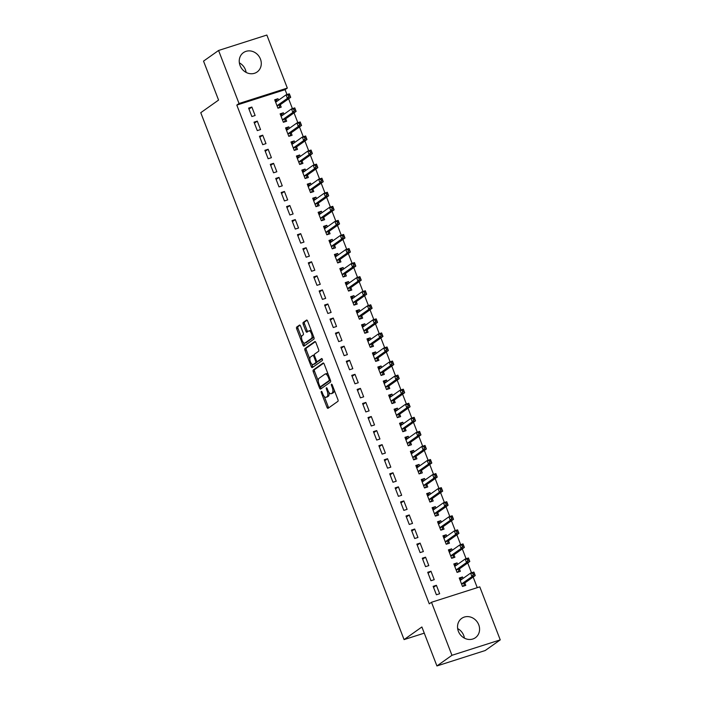 <?xml version="1.0" encoding="UTF-8"?>
<svg xmlns="http://www.w3.org/2000/svg" width="701" height="701" viewBox="0 0 701 701"><rect width="100%" height="100%" fill="white"/><g stroke="black" fill="none" stroke-linecap="round" stroke-linejoin="round"><path stroke-width="1.05" d="M321.33 391.412A1.043 0.447 -107.7 0 0 321.321 392.648L326.981 407.316A1.49 0.648 -107.7 0 0 327.98 408.35A1.49 0.648 -107.7 0 0 328.059 408.315L337.891 401.349A1.49 0.648 -107.7 0 0 337.908 399.579L332.248 384.91A1.043 0.447 -107.7 0 0 331.547 384.183A1.043 0.447 -107.7 0 0 331.494 384.209A1.043 0.447 -107.7 0 0 331.485 385.454L332.213 387.346A4.776 2.059 -107.7 0 1 332.169 393.007L331.354 393.585A4.776 2.059 -107.7 0 1 331.1 393.717A4.776 2.059 -107.7 0 1 327.902 390.404L327.165 388.512A1.043 0.447 -107.7 0 0 326.464 387.784A1.043 0.447 -107.7 0 0 326.412 387.811A1.043 0.447 -107.7 0 0 326.403 389.046L327.13 390.948A4.776 2.059 -107.7 0 1 327.087 396.608L326.272 397.187A4.776 2.059 -107.7 0 1 326.018 397.309A4.776 2.059 -107.7 0 1 322.819 394.006L322.083 392.104A1.043 0.447 -107.7 0 0 321.382 391.386A1.043 0.447 -107.7 0 0 321.33 391.412M239.365 62.862A11.847 10.585 -125.3 0 1 245.403 69.706A11.847 10.585 -125.3 0 1 246.121 72.405M260.439 59.059A11.847 10.585 -125.3 0 1 257.109 71.984A11.847 10.585 -125.3 0 1 240.075 65.561A11.847 10.585 -125.3 0 1 243.413 52.645A11.847 10.585 -125.3 0 1 260.439 59.059M457.665 628.595A11.847 10.585 -125.3 0 1 463.703 635.439A11.847 10.585 -125.3 0 1 464.412 638.138M478.739 624.793A11.847 10.585 -125.3 0 1 475.401 637.717A11.847 10.585 -125.3 0 1 458.375 631.294A11.847 10.585 -125.3 0 1 461.705 618.37A11.847 10.585 -125.3 0 1 478.739 624.793M300.545 326.096A1.49 0.648 -107.7 0 0 299.546 325.062A1.49 0.648 -107.7 0 0 299.467 325.106L296.707 327.06A1.49 0.648 -107.7 0 0 296.689 328.83L302.981 345.12A1.49 0.648 -107.7 0 0 303.98 346.154A1.49 0.648 -107.7 0 0 304.059 346.11L313.89 339.144A1.49 0.648 -107.7 0 0 313.908 337.383L307.625 321.084A1.49 0.648 -107.7 0 0 306.617 320.05A1.49 0.648 -107.7 0 0 306.539 320.094L303.209 322.451A1.49 0.648 -107.7 0 0 303.191 324.221L305.881 331.196A1.49 0.648 -107.7 0 0 306.889 332.23A1.49 0.648 -107.7 0 0 306.968 332.186L308.615 331.021A3.987 1.726 -107.7 0 1 308.826 330.907A3.987 1.726 -107.7 0 1 311.594 333.93A3.987 1.726 -107.7 0 1 311.472 338.408L304.996 342.991A3.987 1.726 -107.7 0 1 304.777 343.096A3.987 1.726 -107.7 0 1 302.008 340.081A3.987 1.726 -107.7 0 1 302.14 335.604L303.218 334.841A1.49 0.648 -107.7 0 0 303.235 333.071L300.545 326.096M286.981 94.556L285.088 89.658L236.807 105.08L429.266 603.85L431.492 602.273L479.782 586.851L500.242 639.882L451.961 655.304L431.492 602.273M236.807 105.08L239.032 103.503L218.572 50.472L266.853 35.05L287.322 88.081L239.032 103.503M500.242 639.882L485.215 650.528L436.925 665.95L421.888 626.983L404.074 639.601L200.758 112.695L218.572 100.077L203.535 61.118L218.572 50.472M436.925 665.95L451.961 655.304M313.277 369.997A1.49 0.648 -107.7 0 0 313.259 371.767L319.551 388.056A1.49 0.648 -107.7 0 0 320.55 389.09A1.49 0.648 -107.7 0 0 320.629 389.055L330.46 382.089A1.49 0.648 -107.7 0 0 330.478 380.319L324.186 364.029A1.49 0.648 -107.7 0 0 323.187 362.995A1.49 0.648 -107.7 0 0 323.108 363.03L313.277 369.997L314.583 369.585A1.49 0.648 -107.7 0 0 314.565 371.346L318.272 380.95M311.262 366.588L304.979 350.298A1.49 0.648 -107.7 0 1 304.988 348.528L314.828 341.562A1.49 0.648 -107.7 0 1 314.907 341.527A1.49 0.648 -107.7 0 1 315.906 342.561L318.596 349.527A1.49 0.648 -107.7 0 1 318.578 351.297L314.591 354.119A1.49 0.648 -107.7 0 0 314.583 355.889L316.361 360.516A1.49 0.648 -107.7 0 0 317.36 361.55A1.49 0.648 -107.7 0 0 317.439 361.506L321.593 358.57A1.043 0.447 -107.7 0 1 321.654 358.535A1.043 0.447 -107.7 0 1 322.372 359.333A1.043 0.447 -107.7 0 1 322.346 360.498L312.339 367.578A1.49 0.648 -107.7 0 1 312.26 367.622A1.49 0.648 -107.7 0 1 311.262 366.588L312.567 366.167L311.708 363.95M404.074 639.601L424.271 633.152M257.293 121.124L254.025 122.167L257.285 130.605L260.544 129.571L257.293 121.124L254.41 123.166M283.958 114.254L283.388 112.791L280.128 113.834L283.388 122.272L286.648 121.229L285.771 118.951M268.15 149.26L264.882 150.303L268.141 158.741L271.401 157.699L268.15 149.26L265.267 151.293M294.814 142.391L294.245 140.927L290.985 141.961L294.245 150.408L297.504 149.366L296.628 147.087M278.998 177.388L275.738 178.431L278.998 186.869L282.258 185.835L278.998 177.388L276.124 179.43M305.671 170.518L305.101 169.055L301.842 170.098L305.093 178.536L308.361 177.493L307.476 175.215M289.855 205.524L286.595 206.567L289.855 215.005L293.114 213.963L289.855 205.524L286.981 207.557M316.519 198.655L315.958 197.183L312.699 198.225L315.949 206.672L319.218 205.63L318.333 203.351M300.711 233.652L297.452 234.695L300.703 243.133L303.971 242.09L300.711 233.652L297.837 235.694M327.376 226.782L326.815 225.319L323.547 226.362L326.806 234.8L330.066 233.757L329.19 231.479M311.568 261.788L308.309 262.831L311.559 271.269L314.828 270.227L311.568 261.788L308.685 263.821M338.233 254.919L337.672 253.447L334.403 254.489L337.663 262.936L340.923 261.894L340.046 259.615M322.425 289.916L319.157 290.959L322.416 299.397L325.676 298.354L322.425 289.916L319.542 291.958M349.089 283.046L348.52 281.583L345.26 282.626L348.52 291.064L351.779 290.021L350.903 287.743M333.282 318.052L330.013 319.095L333.273 327.533L336.533 326.491L333.282 318.052L330.399 320.085M359.946 311.183L359.376 309.711L356.117 310.753L359.376 319.192L362.636 318.158L361.76 315.879M344.13 346.18L340.87 347.223L344.13 355.661L347.389 354.618L344.13 346.18L341.256 348.222M370.803 339.31L370.233 337.847L366.974 338.89L370.224 347.328L373.493 346.285L372.608 344.007M354.986 374.316L351.727 375.359L354.978 383.798L358.246 382.755L354.986 374.316L352.112 376.349M381.651 367.447L381.09 365.975L377.83 367.017L381.081 375.456L384.341 374.413L383.465 372.143M365.843 402.444L362.583 403.487L365.834 411.925L369.103 410.882L365.843 402.444L362.969 404.486M392.507 395.574L391.947 394.111L388.678 395.154L391.938 403.592L395.198 402.549L394.321 400.271M376.7 430.58L373.431 431.623L376.691 440.062L379.951 439.019L376.7 430.58L373.817 432.613M403.364 423.711L402.795 422.239L399.535 423.281L402.795 431.72L406.054 430.677L405.178 428.407M387.557 458.708L384.288 459.751L387.548 468.189L390.808 467.146L387.557 458.708L384.674 460.75M414.221 451.838L413.651 450.375L410.392 451.418L413.651 459.856L416.911 458.813L416.035 456.535M398.405 486.844L395.145 487.887L398.405 496.326L401.664 495.283L398.405 486.844L395.53 488.877M425.078 479.966L424.508 478.503L421.248 479.545L424.499 487.984L427.768 486.941L426.883 484.671M409.261 514.972L406.002 516.015L409.261 524.453L412.521 523.41L409.261 514.972L406.387 517.014M435.926 508.102L435.365 506.639L432.105 507.682L435.356 516.12L438.624 515.077L437.739 512.799M420.118 543.109L416.858 544.142L420.109 552.59L423.378 551.547L420.118 543.109L417.244 545.141M446.782 536.23L446.222 534.767L442.953 535.809L446.213 544.248L449.472 543.205L448.596 540.935M430.975 571.236L427.715 572.279L430.966 580.717L434.234 579.674L430.975 571.236L428.092 573.278M457.639 564.366L457.078 562.903L453.81 563.946L457.07 572.384L460.329 571.341L459.453 569.063M477.258 587.666L473.157 577.037M471.519 572.796L467.725 562.964M466.095 558.732L462.301 548.901M460.662 544.668L456.877 534.837M455.238 530.604L451.444 520.773M449.814 516.532L446.02 506.7M444.381 502.468L440.587 492.637M438.957 488.404L435.163 478.573M433.525 474.34L429.739 464.509M428.101 460.268L424.307 450.436M422.677 446.204L418.883 436.373M417.244 432.14L413.45 422.309M411.82 418.076L408.026 408.245M406.387 404.004L402.593 394.181M400.963 389.94L397.169 380.108M395.539 375.876L391.745 366.045M390.106 361.812L386.312 351.981M384.683 347.749L380.888 337.917M379.25 333.676L375.456 323.844M373.826 319.612L370.032 309.781M368.402 305.548L364.608 295.717M362.969 291.485L359.175 281.653M357.545 277.412L353.751 267.58M352.112 263.348L348.318 253.517M346.688 249.284L342.894 239.453M341.256 235.221L337.47 225.389M335.832 221.148L332.037 211.316M330.408 207.084L326.613 197.253M324.975 193.02L321.181 183.189M319.551 178.957L315.757 169.125M314.118 164.884L310.324 155.052M308.694 150.82L304.9 140.989M303.27 136.756L299.476 126.925M297.837 122.693L294.043 112.861M292.413 108.62L288.619 98.797M463.072 578.43L462.502 576.967L459.243 578.01L462.494 586.448L465.762 585.405L464.877 583.127M436.399 585.3L433.139 586.343L436.399 594.781L439.658 593.738L436.399 585.3L433.525 587.342M452.215 550.303L451.646 548.83L448.386 549.873L451.637 558.32L454.905 557.277L454.029 554.999M425.551 557.172L422.282 558.215L425.542 566.653L428.802 565.611L425.551 557.172L422.668 559.205M441.358 522.166L440.789 520.703L437.529 521.746L440.789 530.184L444.048 529.141L443.172 526.863M414.694 529.036L411.426 530.079L414.685 538.517L417.945 537.474L414.694 529.036L411.811 531.078M430.502 494.039L429.941 492.566L426.672 493.609L429.932 502.056L433.192 501.013L432.315 498.735M403.837 500.908L400.578 501.951L403.829 510.389L407.097 509.347L403.837 500.908L400.954 502.941M419.645 465.902L419.084 464.439L415.816 465.482L419.075 473.92L422.335 472.877L421.459 470.599M392.981 472.772L389.721 473.815L392.972 482.253L396.24 481.21L392.981 472.772L390.106 474.814M408.788 437.774L408.227 436.311L404.968 437.345L408.219 445.792L411.487 444.749L410.602 442.471M382.124 444.644L378.864 445.687L382.124 454.125L385.384 453.083L382.124 444.644L379.25 446.677M397.94 409.638L397.371 408.175L394.111 409.218L397.362 417.656L400.63 416.613L399.745 414.335M371.267 416.508L368.007 417.551L371.267 425.989L374.527 424.955L371.267 416.508L368.393 418.55M387.083 381.51L386.514 380.047L383.254 381.09L386.514 389.528L389.774 388.485L388.897 386.207M360.419 388.38L357.151 389.423L360.41 397.861L363.67 396.819L360.419 388.38L357.536 390.422M376.227 353.374L375.657 351.911L372.397 352.954L375.657 361.392L378.917 360.349L378.041 358.071M349.562 360.244L346.294 361.287L349.554 369.734L352.813 368.691L349.562 360.244L346.68 362.286M365.37 325.246L364.809 323.783L361.541 324.826L364.8 333.264L368.06 332.221L367.184 329.943M338.706 332.116L335.446 333.159L338.697 341.597L341.965 340.555L338.706 332.116L335.823 334.158M354.513 297.11L353.952 295.647L350.684 296.689L353.944 305.128L357.203 304.085L356.327 301.807M327.849 303.989L324.589 305.023L327.84 313.47L331.109 312.427L327.849 303.989L324.975 306.022M343.656 268.982L343.096 267.519L339.836 268.562L343.087 277L346.355 275.957L345.47 273.679M316.992 275.852L313.733 276.895L316.992 285.333L320.252 284.291L316.992 275.852L314.118 277.894M332.809 240.846L332.239 239.383L328.979 240.425L332.23 248.864L335.499 247.821L334.622 245.552M306.135 247.725L302.876 248.759L306.135 257.206L309.395 256.163L306.135 247.725L303.261 249.758M321.952 212.718L321.382 211.255L318.123 212.298L321.382 220.736L324.642 219.693L323.766 217.415M295.287 219.588L292.019 220.631L295.279 229.069L298.538 228.027L295.287 219.588L292.405 221.63M311.095 184.582L310.534 183.119L307.266 184.161L310.525 192.6L313.785 191.557L312.909 189.288M284.431 191.461L281.171 192.503L284.422 200.942L287.682 199.899L284.431 191.461L281.548 193.494M300.238 156.454L299.678 154.991L296.409 156.034L299.669 164.472L302.928 163.429L302.052 161.151M273.574 163.324L270.314 164.367L273.565 172.805L276.834 171.763L273.574 163.324L270.7 165.366M289.382 128.327L288.821 126.855L285.561 127.897L288.812 136.336L292.08 135.293L291.195 133.024M262.717 135.197L259.458 136.239L262.717 144.678L265.977 143.635L262.717 135.197L259.843 137.23M278.534 100.19L277.964 98.727L274.704 99.77L277.955 108.208L281.224 107.165L280.339 104.887M251.861 107.06L248.601 108.103L251.861 116.541L255.12 115.499L251.861 107.06L248.986 109.102M285.088 89.658L287.322 88.081M462.502 576.967L459.628 579.008M457.078 562.903L454.195 564.936M451.646 548.83L448.771 550.872M446.222 534.767L443.339 536.808M440.789 520.703L437.915 522.744M435.365 506.639L432.482 508.672M429.941 492.566L427.058 494.608M424.508 478.503L421.634 480.544M419.084 464.439L416.201 466.48M413.651 450.375L410.777 452.408M408.227 436.311L405.344 438.344M402.795 422.239L399.92 424.28M397.371 408.175L394.497 410.216M391.947 394.111L389.064 396.144M386.514 380.047L383.64 382.08M381.09 365.975L378.207 368.016M375.657 351.911L372.783 353.952M370.233 337.847L367.359 339.88M364.809 323.783L361.926 325.816M359.376 309.711L356.502 311.752M353.952 295.647L351.07 297.688M348.52 281.583L345.646 283.625M343.096 267.519L340.213 269.552M337.672 253.447L334.789 255.488M332.239 239.383L329.365 241.424M326.815 225.319L323.932 227.361M321.382 211.255L318.508 213.288M315.958 197.183L313.075 199.224M310.534 183.119L307.651 185.16M305.101 169.055L302.227 171.097M299.678 154.991L296.795 157.024M294.245 140.927L291.371 142.96M288.821 126.855L285.938 128.896M283.388 112.791L280.514 114.833M277.964 98.727L275.09 100.76M326.018 397.309L327.323 396.897A4.776 2.059 -107.7 0 0 327.577 396.766L326.272 397.187M328.979 392.446A4.776 2.059 -107.7 0 1 328.392 396.188L327.577 396.766M331.1 393.717L332.405 393.296A4.776 2.059 -107.7 0 0 332.66 393.173L331.354 393.585M334.202 389.975A4.776 2.059 -107.7 0 1 333.474 392.586L332.66 393.173M324.274 396.503L328.287 406.904A1.49 0.648 -107.7 0 0 328.822 407.772M323.652 363.162L314.583 369.585M329.225 377.059L328.357 377.34A4.776 2.059 -107.7 0 0 325.15 374.036A4.776 2.059 -107.7 0 0 324.896 374.159L318.999 378.338A4.776 2.059 -107.7 0 0 318.955 383.999L319.726 385.997A1.043 0.447 -107.7 0 0 320.427 386.724A1.043 0.447 -107.7 0 0 320.48 386.689L320.848 387.644A1.49 0.648 -107.7 0 0 321.391 388.512M321.671 386.312A1.043 0.447 -107.7 0 0 321.733 386.304A1.043 0.447 -107.7 0 0 321.785 386.277L320.48 386.689L329.12 380.582A1.043 0.447 -107.7 0 0 329.128 379.337L328.357 377.34M329.12 380.582L330.416 380.161L321.785 386.277M328.199 374.43A4.776 2.059 -107.7 0 0 326.456 373.615L325.15 374.036M309.842 359.105L306.284 349.878L304.979 350.298M315.362 341.694L306.293 348.108A1.49 0.648 -107.7 0 0 306.284 349.878M318.578 361.146A1.49 0.648 -107.7 0 0 318.666 361.129A1.49 0.648 -107.7 0 0 318.745 361.094L322.057 358.746M310.455 357.054A3.987 1.726 -107.7 0 0 310.324 361.532A3.987 1.726 -107.7 0 0 313.093 364.546A3.987 1.726 -107.7 0 0 313.303 364.441L315.581 362.82A1.49 0.648 -107.7 0 0 315.599 361.059L313.811 356.432A1.49 0.648 -107.7 0 0 312.812 355.398A1.49 0.648 -107.7 0 0 312.734 355.433L310.455 357.054M314.162 364.17A3.987 1.726 -107.7 0 0 314.399 364.126A3.987 1.726 -107.7 0 0 314.609 364.021L313.303 364.441M317.115 361.523A1.49 0.648 -107.7 0 1 316.887 362.408L314.609 364.021M314.372 355.004A1.49 0.648 -107.7 0 0 314.118 354.978A1.49 0.648 -107.7 0 0 314.039 355.021L312.9 355.381M312.567 366.167A1.49 0.648 -107.7 0 0 313.11 367.035M305.855 342.719A3.987 1.726 -107.7 0 0 306.083 342.675A3.987 1.726 -107.7 0 0 306.293 342.57L304.996 342.991M313.391 336.033A3.987 1.726 -107.7 0 1 312.769 337.987L306.293 342.57M311.454 331.03A3.987 1.726 -107.7 0 0 310.131 330.495L308.826 330.907M307.082 320.217L304.514 322.039A1.49 0.648 -107.7 0 0 304.497 323.809L307.187 330.776A1.49 0.648 -107.7 0 0 307.73 331.643M303.454 342.561L304.287 344.699A1.49 0.648 -107.7 0 0 304.821 345.567M300.002 325.229L298.013 326.64A1.49 0.648 -107.7 0 0 297.995 328.41L301.526 337.558M463.457 586.141L464.929 582.987A1.516 0.657 72.3 0 1 465.096 582.741L475.234 575.565L471.966 576.608L470.608 573.094L460.478 580.262A1.516 0.657 72.3 0 1 460.399 580.305A1.516 0.657 72.3 0 1 460.233 580.314L460.119 580.288M462.432 586.281L463.939 585.799M459.716 579.245L462.266 579M472.719 573.322L470.608 573.094L473.876 572.051L475.234 575.565L474.025 572.901L472.719 573.322L473.263 574.724L474.568 574.312M461.617 584.17L461.67 584.029A1.516 0.657 72.3 0 1 461.836 583.784L471.966 576.608L473.263 574.724M473.876 572.051L474.025 572.901M458.025 572.077L459.505 568.923A1.516 0.657 72.3 0 1 459.672 568.677L469.801 561.501L466.542 562.544L465.184 559.021L455.054 566.198A1.516 0.657 72.3 0 1 454.967 566.242A1.516 0.657 72.3 0 1 454.8 566.242L454.695 566.215M457.008 572.218L458.515 571.736M454.292 565.181L456.842 564.927M467.295 559.249L465.184 559.021L468.443 557.978L469.801 561.501L468.601 558.837L467.295 559.249L467.839 560.66L469.144 560.239M456.193 570.106L456.237 569.966A1.516 0.657 72.3 0 1 456.412 569.711L466.542 562.544L467.839 560.66M468.443 557.978L468.601 558.837M452.601 558.014L454.073 554.859A1.516 0.657 72.3 0 1 454.239 554.605L464.377 547.428L461.118 548.471L459.76 544.957L449.621 552.134A1.516 0.657 72.3 0 1 449.543 552.178A1.516 0.657 72.3 0 1 449.376 552.178L449.262 552.151M451.575 558.145L453.083 557.663M448.859 551.117L451.418 550.863M461.863 545.185L459.76 544.957L463.019 543.915L464.377 547.428L463.168 544.773L461.863 545.185L462.406 546.596L463.712 546.175M450.761 556.042L450.813 555.902A1.516 0.657 72.3 0 1 450.98 555.648L461.118 548.471L462.406 546.596M463.019 543.915L463.168 544.773M447.177 543.941L448.649 540.786A1.516 0.657 72.3 0 1 448.815 540.541L458.945 533.365L455.685 534.407L454.327 530.894L444.197 538.07A1.516 0.657 72.3 0 1 444.119 538.105A1.516 0.657 72.3 0 1 443.952 538.114L443.838 538.088M446.151 544.081L447.659 543.599M443.435 537.054L445.985 536.8M456.439 531.121L454.327 530.894L457.595 529.851L458.945 533.365L457.744 530.701L456.439 531.121L456.982 532.532L458.288 532.112M445.337 541.969L445.38 541.829A1.516 0.657 72.3 0 1 445.556 541.584L455.685 534.407L456.982 532.532M457.595 529.851L457.744 530.701M441.744 529.877L443.216 526.723A1.516 0.657 72.3 0 1 443.391 526.477L453.521 519.301L450.261 520.344L448.903 516.83L438.765 523.997A1.516 0.657 72.3 0 1 438.686 524.041A1.516 0.657 72.3 0 1 438.519 524.05L438.405 524.024M440.719 530.017L442.226 529.535M438.011 522.981L440.561 522.736M451.015 517.058L448.903 516.83L452.163 515.787L453.521 519.301L452.32 516.637L451.015 517.058L451.558 518.46L452.855 518.048M439.904 527.906L439.956 527.765A1.516 0.657 72.3 0 1 440.123 527.52L450.261 520.344L451.558 518.46M452.163 515.787L452.32 516.637M436.32 515.813L437.792 512.659A1.516 0.657 72.3 0 1 437.959 512.413L448.097 505.237L444.828 506.28L443.47 502.757L433.341 509.934A1.516 0.657 72.3 0 1 433.262 509.977A1.516 0.657 72.3 0 1 433.095 509.977L432.981 509.951M435.295 515.954L436.802 515.472M432.578 508.917L435.128 508.663M445.582 502.994L443.47 502.757L446.739 501.714L448.097 505.237L446.887 502.573L445.582 502.994L446.125 504.396L447.431 503.975M434.48 513.842L434.532 513.702A1.516 0.657 72.3 0 1 434.699 513.447L444.828 506.28L446.125 504.396M446.739 501.714L446.887 502.573M430.887 501.75L432.368 498.595A1.516 0.657 72.3 0 1 432.535 498.341L442.664 491.164L439.404 492.207L438.046 488.693L427.917 495.87A1.516 0.657 72.3 0 1 427.829 495.914A1.516 0.657 72.3 0 1 427.663 495.914L427.549 495.887M429.862 501.881L431.378 501.399M427.154 494.853L429.704 494.599M440.158 488.921L438.046 488.693L441.306 487.651L442.664 491.164L441.464 488.509L440.158 488.921L440.701 490.332L442.007 489.911M429.056 499.778L429.1 499.638A1.516 0.657 72.3 0 1 429.266 499.384L439.404 492.207L440.701 490.332M441.306 487.651L441.464 488.509M425.463 487.677L426.935 484.522A1.516 0.657 72.3 0 1 427.102 484.277L437.24 477.101L433.972 478.143L432.622 474.63L422.484 481.806A1.516 0.657 72.3 0 1 422.405 481.841A1.516 0.657 72.3 0 1 422.239 481.85L422.125 481.824M424.438 487.817L425.945 487.335M421.722 480.79L424.28 480.535M434.725 474.857L432.622 474.63L435.882 473.587L437.24 477.101L436.031 474.437L434.725 474.857L435.268 476.268L436.574 475.848M423.623 485.705L423.676 485.565A1.516 0.657 72.3 0 1 423.842 485.32L433.972 478.143L435.268 476.268M435.882 473.587L436.031 474.437M420.03 473.613L421.511 470.459A1.516 0.657 72.3 0 1 421.678 470.213L431.807 463.037L428.548 464.08L427.189 460.566L417.06 467.733A1.516 0.657 72.3 0 1 416.981 467.777A1.516 0.657 72.3 0 1 416.815 467.786L416.701 467.76M419.014 473.753L420.521 473.271M416.298 466.717L418.847 466.472M429.301 460.794L427.189 460.566L430.458 459.523L431.807 463.037L430.607 460.373L429.301 460.794L429.844 462.196L431.15 461.784M418.199 471.642L418.243 471.501A1.516 0.657 72.3 0 1 418.418 471.256L428.548 464.08L429.844 462.196M430.458 459.523L430.607 460.373M414.606 459.549L416.079 456.395A1.516 0.657 72.3 0 1 416.254 456.149L426.383 448.973L423.124 450.016L421.765 446.493L411.627 453.67A1.516 0.657 72.3 0 1 411.548 453.713A1.516 0.657 72.3 0 1 411.382 453.713L411.268 453.696M413.581 459.69L415.088 459.208M410.874 452.653L413.424 452.408M423.877 446.73L421.765 446.493L425.025 445.45L426.383 448.973L425.174 446.309L423.877 446.73L424.412 448.132L425.717 447.72M412.766 457.578L412.819 457.438A1.516 0.657 72.3 0 1 412.985 457.192L423.124 450.016L424.412 448.132M425.025 445.45L425.174 446.309M409.182 445.485L410.655 442.331A1.516 0.657 72.3 0 1 410.821 442.077L420.959 434.909L417.691 435.943L416.333 432.429L406.203 439.606A1.516 0.657 72.3 0 1 406.124 439.65A1.516 0.657 72.3 0 1 405.958 439.65L405.844 439.623M408.157 445.617L409.664 445.144M405.441 438.589L407.991 438.335M418.444 432.657L416.333 432.429L419.601 431.387L420.959 434.909L419.75 432.245L418.444 432.657L418.988 434.068L420.293 433.647M407.342 443.514L407.395 443.374A1.516 0.657 72.3 0 1 407.561 443.12L417.691 435.943L418.988 434.068M419.601 431.387L419.75 432.245M403.75 431.413L405.231 428.267A1.516 0.657 72.3 0 1 405.397 428.013L415.527 420.837L412.267 421.879L410.909 418.366L400.779 425.542A1.516 0.657 72.3 0 1 400.692 425.577A1.516 0.657 72.3 0 1 400.525 425.586L400.411 425.56M402.725 431.553L404.24 431.071M400.017 424.526L402.567 424.271M413.02 418.593L410.909 418.366L414.168 417.323L415.527 420.837L414.326 418.182L413.02 418.593L413.564 420.004L414.869 419.584M401.918 429.45L401.962 429.301A1.516 0.657 72.3 0 1 402.129 429.056L412.267 421.879L413.564 420.004M414.168 417.323L414.326 418.182M398.326 417.349L399.798 414.195A1.516 0.657 72.3 0 1 399.964 413.949L410.103 406.773L406.834 407.816L405.485 404.302L395.346 411.478A1.516 0.657 72.3 0 1 395.268 411.513A1.516 0.657 72.3 0 1 395.101 411.522L394.987 411.496M397.301 417.489L398.808 417.007M394.584 410.453L397.143 410.208M407.588 404.53L405.485 404.302L408.744 403.259L410.103 406.773L408.893 404.109L407.588 404.53L408.131 405.932L409.437 405.52M396.486 415.378L396.538 415.237A1.516 0.657 72.3 0 1 396.705 414.992L406.834 407.816L408.131 405.932M408.744 403.259L408.893 404.109M392.893 403.285L394.374 400.131A1.516 0.657 72.3 0 1 394.54 399.885L404.67 392.709L401.41 393.752L400.052 390.229L389.922 397.406A1.516 0.657 72.3 0 1 389.844 397.449A1.516 0.657 72.3 0 1 389.677 397.449L389.563 397.432M391.877 403.425L393.384 402.944M389.16 396.389L391.71 396.144M402.164 390.466L400.052 390.229L403.312 389.186L404.67 392.709L403.469 390.045L402.164 390.466L402.707 391.868L404.013 391.456M391.062 401.314L391.105 401.174A1.516 0.657 72.3 0 1 391.281 400.928L401.41 393.752L402.707 391.868M403.312 389.186L403.469 390.045M387.469 389.221L388.941 386.067A1.516 0.657 72.3 0 1 389.116 385.813L399.246 378.645L395.986 379.679L394.628 376.165L384.49 383.342A1.516 0.657 72.3 0 1 384.411 383.386A1.516 0.657 72.3 0 1 384.244 383.386L384.13 383.359M386.444 389.362L387.951 388.88M383.727 382.325L386.286 382.071M396.731 376.393L394.628 376.165L397.888 375.123L399.246 378.645L398.037 375.981L396.731 376.393L397.274 377.804L398.58 377.383M385.629 387.25L385.681 387.11A1.516 0.657 72.3 0 1 385.848 386.856L395.986 379.679L397.274 377.804M397.888 375.123L398.037 375.981M382.045 375.149L383.517 372.003A1.516 0.657 72.3 0 1 383.684 371.749L393.822 364.573L390.553 365.615L389.195 362.102L379.066 369.278A1.516 0.657 72.3 0 1 378.987 369.313A1.516 0.657 72.3 0 1 378.82 369.322L378.706 369.296M381.02 375.289L382.527 374.807M378.303 368.262L380.853 368.007M391.307 362.329L389.195 362.102L392.464 361.059L393.822 364.573L392.613 361.918L391.307 362.329L391.85 363.74L393.156 363.32M380.205 373.186L380.257 373.037A1.516 0.657 72.3 0 1 380.424 372.792L390.553 365.615L391.85 363.74M392.464 361.059L392.613 361.918M376.612 361.085L378.084 357.931A1.516 0.657 72.3 0 1 378.26 357.685L388.389 350.509L385.129 351.551L383.771 348.038L373.642 355.214A1.516 0.657 72.3 0 1 373.554 355.249A1.516 0.657 72.3 0 1 373.388 355.258L373.274 355.232M375.587 361.225L377.094 360.743M372.879 354.189L375.429 353.944M385.883 348.266L383.771 348.038L387.031 346.995L388.389 350.509L387.189 347.845L385.883 348.266L386.426 349.668L387.732 349.256M374.772 359.114L374.825 358.973A1.516 0.657 72.3 0 1 374.991 358.728L385.129 351.551L386.426 349.668M387.031 346.995L387.189 347.845M371.188 347.021L372.66 343.867A1.516 0.657 72.3 0 1 372.827 343.621L382.965 336.445L379.697 337.488L378.347 333.965L368.209 341.142A1.516 0.657 72.3 0 1 368.13 341.185A1.516 0.657 72.3 0 1 367.964 341.194L367.85 341.168M370.163 347.161L371.67 346.68M367.447 340.125L369.997 339.88M380.45 334.202L378.347 333.965L381.607 332.931L382.965 336.445L381.756 333.781L380.45 334.202L380.993 335.604L382.299 335.192M369.348 345.05L369.401 344.91A1.516 0.657 72.3 0 1 369.567 344.664L379.697 337.488L380.993 335.604M381.607 332.931L381.756 333.781M365.756 332.957L367.236 329.803A1.516 0.657 72.3 0 1 367.403 329.549L377.532 322.381L374.273 323.424L372.914 319.901L362.785 327.078A1.516 0.657 72.3 0 1 362.706 327.122A1.516 0.657 72.3 0 1 362.54 327.122L362.426 327.095M364.739 333.098L366.246 332.616M362.023 326.061L364.573 325.807M375.026 320.129L372.914 319.901L376.174 318.859L377.532 322.381L376.332 319.717L375.026 320.129L375.57 321.54L376.875 321.119M363.924 330.986L363.968 330.846A1.516 0.657 72.3 0 1 364.143 330.592L374.273 323.424L375.57 321.54M376.174 318.859L376.332 319.717M360.332 318.894L361.804 315.739A1.516 0.657 72.3 0 1 361.97 315.485L372.108 308.309L368.849 309.351L367.49 305.838L357.352 313.014A1.516 0.657 72.3 0 1 357.273 313.049A1.516 0.657 72.3 0 1 357.107 313.058L356.993 313.032M359.306 319.025L360.813 318.543M356.59 311.998L359.149 311.743M369.593 306.065L367.49 305.838L370.75 304.795L372.108 308.309L370.899 305.654L369.593 306.065L370.137 307.476L371.442 307.056M358.491 316.922L358.544 316.782A1.516 0.657 72.3 0 1 358.71 316.528L368.849 309.351L370.137 307.476M370.75 304.795L370.899 305.654M354.908 304.821L356.38 301.667A1.516 0.657 72.3 0 1 356.546 301.421L366.676 294.245L363.416 295.287L362.058 291.774L351.928 298.95A1.516 0.657 72.3 0 1 351.849 298.985A1.516 0.657 72.3 0 1 351.683 298.994L351.569 298.968M353.882 304.961L355.389 304.479M351.166 297.925L353.716 297.68M364.17 292.002L362.058 291.774L365.326 290.731L366.676 294.245L365.475 291.581L364.17 292.002L364.713 293.404L366.018 292.992M353.067 302.85L353.111 302.709A1.516 0.657 72.3 0 1 353.286 302.464L363.416 295.287L364.713 293.404M365.326 290.731L365.475 291.581M349.475 290.757L350.947 287.603A1.516 0.657 72.3 0 1 351.122 287.357L361.252 280.181L357.992 281.224L356.634 277.71L346.496 284.878A1.516 0.657 72.3 0 1 346.417 284.921A1.516 0.657 72.3 0 1 346.25 284.93L346.136 284.904M348.45 290.897L349.957 290.416M345.742 283.861L348.292 283.616M358.746 277.938L356.634 277.71L359.893 276.667L361.252 280.181L360.051 277.517L358.746 277.938L359.289 279.34L360.594 278.928M347.635 288.786L347.687 288.646A1.516 0.657 72.3 0 1 347.854 288.4L357.992 281.224L359.289 279.34M359.893 276.667L360.051 277.517M344.051 276.693L345.523 273.539A1.516 0.657 72.3 0 1 345.689 273.294L355.828 266.117L352.559 267.16L351.201 263.637L341.072 270.814A1.516 0.657 72.3 0 1 340.993 270.858A1.516 0.657 72.3 0 1 340.826 270.858L340.712 270.831M343.026 276.834L344.533 276.352M340.309 269.797L342.859 269.543M353.313 263.865L351.201 263.637L354.469 262.595L355.828 266.117L354.618 263.453L353.313 263.865L353.856 265.276L355.162 264.855M342.211 274.722L342.263 274.582A1.516 0.657 72.3 0 1 342.43 274.328L352.559 267.16L353.856 265.276M354.469 262.595L354.618 263.453M338.618 262.63L340.099 259.475A1.516 0.657 72.3 0 1 340.265 259.221L350.395 252.045L347.135 253.087L345.777 249.574L335.648 256.75A1.516 0.657 72.3 0 1 335.56 256.794A1.516 0.657 72.3 0 1 335.393 256.794L335.28 256.768M337.593 262.761L339.109 262.279M334.885 255.734L337.435 255.479M347.889 249.801L345.777 249.574L349.037 248.531L350.395 252.045L349.194 249.39L347.889 249.801L348.432 251.212L349.738 250.792M336.787 260.658L336.83 260.518A1.516 0.657 72.3 0 1 337.006 260.264L347.135 253.087L348.432 251.212M349.037 248.531L349.194 249.39M333.194 248.557L334.666 245.403A1.516 0.657 72.3 0 1 334.833 245.157L344.971 237.981L341.702 239.023L340.353 235.51L330.215 242.686A1.516 0.657 72.3 0 1 330.136 242.721A1.516 0.657 72.3 0 1 329.969 242.73L329.856 242.704M332.169 248.697L333.676 248.215M329.452 241.67L332.011 241.416M342.456 235.738L340.353 235.51L343.613 234.467L344.971 237.981L343.762 235.317L342.456 235.738L342.999 237.148L344.305 236.728M331.354 246.586L331.407 246.445A1.516 0.657 72.3 0 1 331.573 246.2L341.702 239.023L342.999 237.148M343.613 234.467L343.762 235.317M327.761 234.493L329.242 231.339A1.516 0.657 72.3 0 1 329.409 231.093L339.538 223.917L336.278 224.96L334.92 221.446L324.791 228.614A1.516 0.657 72.3 0 1 324.712 228.657A1.516 0.657 72.3 0 1 324.545 228.666L324.432 228.64M326.745 234.633L328.252 234.152M324.028 227.597L326.578 227.352M337.032 221.674L334.92 221.446L338.189 220.403L339.538 223.917L338.338 221.253L337.032 221.674L337.575 223.076L338.881 222.664M325.93 232.522L325.974 232.381A1.516 0.657 72.3 0 1 326.149 232.136L336.278 224.96L337.575 223.076M338.189 220.403L338.338 221.253M322.337 220.429L323.809 217.275A1.516 0.657 72.3 0 1 323.985 217.03L334.114 209.853L330.854 210.896L329.496 207.373L319.358 214.55A1.516 0.657 72.3 0 1 319.279 214.594A1.516 0.657 72.3 0 1 319.113 214.594L318.999 214.567M321.312 220.57L322.819 220.088M318.605 213.533L321.154 213.279M331.608 207.61L329.496 207.373L332.756 206.331L334.114 209.853L332.914 207.189L331.608 207.61L332.151 209.012L333.448 208.591M320.497 218.458L320.55 218.318A1.516 0.657 72.3 0 1 320.716 218.064L330.854 210.896L332.151 209.012M332.756 206.331L332.914 207.189M316.913 206.366L318.385 203.211A1.516 0.657 72.3 0 1 318.552 202.957L328.69 195.781L325.422 196.823L324.064 193.31L313.934 200.486A1.516 0.657 72.3 0 1 313.855 200.53A1.516 0.657 72.3 0 1 313.689 200.53L313.575 200.504M315.888 206.497L317.395 206.015M313.172 199.47L315.722 199.215M326.175 193.537L324.064 193.31L327.332 192.267L328.69 195.781L327.481 193.125L326.175 193.537L326.719 194.948L328.024 194.528M315.073 204.394L315.126 204.254A1.516 0.657 72.3 0 1 315.292 204L325.422 196.823L326.719 194.948M327.332 192.267L327.481 193.125M311.481 192.293L312.961 189.139A1.516 0.657 72.3 0 1 313.128 188.893L323.257 181.717L319.998 182.759L318.64 179.246L308.51 186.422A1.516 0.657 72.3 0 1 308.422 186.457A1.516 0.657 72.3 0 1 308.256 186.466L308.142 186.44M310.455 192.433L311.971 191.951M307.748 185.406L310.298 185.152M320.751 179.474L318.64 179.246L321.899 178.203L323.257 181.717L322.057 179.053L320.751 179.474L321.295 180.884L322.6 180.464M309.649 190.321L309.693 190.181A1.516 0.657 72.3 0 1 309.86 189.936L319.998 182.759L321.295 180.884M321.899 178.203L322.057 179.053M306.057 178.229L307.529 175.075A1.516 0.657 72.3 0 1 307.695 174.829L317.833 167.653L314.565 168.696L313.216 165.182L303.077 172.35A1.516 0.657 72.3 0 1 302.998 172.393A1.516 0.657 72.3 0 1 302.832 172.402L302.718 172.376M305.031 178.369L306.539 177.888M302.315 171.333L304.874 171.088M315.319 165.41L313.216 165.182L316.475 164.139L317.833 167.653L316.624 164.989L315.319 165.41L315.862 166.812L317.167 166.4M304.216 176.258L304.269 176.117A1.516 0.657 72.3 0 1 304.436 175.872L314.565 168.696L315.862 166.812M316.475 164.139L316.624 164.989M300.624 164.165L302.105 161.011A1.516 0.657 72.3 0 1 302.271 160.766L312.401 153.589L309.141 154.632L307.783 151.109L297.653 158.286A1.516 0.657 72.3 0 1 297.575 158.33A1.516 0.657 72.3 0 1 297.408 158.33L297.294 158.312M299.607 164.306L301.115 163.824M296.891 157.269L299.441 157.024M309.895 151.346L307.783 151.109L311.051 150.067L312.401 153.589L311.2 150.925L309.895 151.346L310.438 152.748L311.743 152.336M298.792 162.194L298.836 162.054A1.516 0.657 72.3 0 1 299.012 161.808L309.141 154.632L310.438 152.748M311.051 150.067L311.2 150.925M295.2 150.102L296.672 146.947A1.516 0.657 72.3 0 1 296.847 146.693L306.977 139.525L303.717 140.559L302.359 137.046L292.221 144.222A1.516 0.657 72.3 0 1 292.142 144.266A1.516 0.657 72.3 0 1 291.975 144.266L291.861 144.24M294.175 150.233L295.682 149.76M291.467 143.206L294.017 142.951M304.471 137.273L302.359 137.046L305.618 136.003L306.977 139.525L305.767 136.861L304.471 137.273L305.005 138.684L306.311 138.263M293.36 148.13L293.412 147.99A1.516 0.657 72.3 0 1 293.579 147.736L303.717 140.559L305.005 138.684M305.618 136.003L305.767 136.861M289.776 136.029L291.248 132.883A1.516 0.657 72.3 0 1 291.414 132.629L301.553 125.453L298.284 126.495L296.926 122.982L286.797 130.158A1.516 0.657 72.3 0 1 286.718 130.193A1.516 0.657 72.3 0 1 286.551 130.202L286.437 130.176M288.751 136.169L290.258 135.687M286.034 129.142L288.584 128.888M299.038 123.21L296.926 122.982L300.194 121.939L301.553 125.453L300.343 122.798L299.038 123.21L299.581 124.62L300.887 124.2M287.936 134.066L287.988 133.917A1.516 0.657 72.3 0 1 288.155 133.672L298.284 126.495L299.581 124.62M300.194 121.939L300.343 122.798M284.343 121.965L285.824 118.811A1.516 0.657 72.3 0 1 285.99 118.565L296.12 111.389L292.86 112.432L291.502 108.918L281.373 116.094A1.516 0.657 72.3 0 1 281.285 116.129A1.516 0.657 72.3 0 1 281.119 116.138L281.005 116.112M283.318 122.105L284.825 121.624M280.61 115.069L283.16 114.824M293.614 109.146L291.502 108.918L294.762 107.875L296.12 111.389L294.919 108.725L293.614 109.146L294.157 110.548L295.463 110.136M282.512 119.994L282.556 119.853A1.516 0.657 72.3 0 1 282.722 119.608L292.86 112.432L294.157 110.548M294.762 107.875L294.919 108.725M278.919 107.901L280.391 104.747A1.516 0.657 72.3 0 1 280.558 104.502L290.696 97.325L287.428 98.368L286.078 94.845L275.94 102.022A1.516 0.657 72.3 0 1 275.861 102.066A1.516 0.657 72.3 0 1 275.695 102.066L275.581 102.048M277.894 108.042L279.401 107.56M275.178 101.005L277.736 100.76M288.181 95.082L286.078 94.845L289.338 93.803L290.696 97.325L289.487 94.661L288.181 95.082L288.724 96.484L290.03 96.072M277.079 105.93L277.132 105.79A1.516 0.657 72.3 0 1 277.298 105.544L287.428 98.368L288.724 96.484M289.338 93.803L289.487 94.661M322.188 392.367L321.321 392.648M332.353 385.173L331.485 385.454M327.271 388.775L326.403 389.046M328.392 396.188L327.087 396.608M328.007 390.667L327.13 390.948M333.474 392.586L332.169 393.007M333.08 387.075L332.213 387.346M328.287 406.904L326.981 407.316M320.848 387.644L319.551 388.056M314.565 371.346L313.259 371.767M329.996 379.066L329.128 379.337M306.293 348.108L304.988 348.528M318.745 361.094L317.439 361.506M316.887 362.408L315.581 362.82M316.475 360.778L315.599 361.059M314.679 356.152L313.811 356.432M312.769 337.987L311.472 338.408M307.187 330.776L305.881 331.196M304.497 323.809L303.191 324.221M304.514 322.039L303.209 322.451M304.287 344.699L302.981 345.12M297.995 328.41L296.689 328.83M298.013 326.64L296.707 327.06M464.929 582.987L461.67 584.029M465.096 582.741L461.836 583.784M459.505 568.923L456.237 569.966M459.672 568.677L456.412 569.711M454.073 554.859L450.813 555.902M454.239 554.605L450.98 555.648M448.649 540.786L445.38 541.829M448.815 540.541L445.556 541.584M443.216 526.723L439.956 527.765M443.391 526.477L440.123 527.52M437.792 512.659L434.532 513.702M437.959 512.413L434.699 513.447M432.368 498.595L429.1 499.638M432.535 498.341L429.266 499.384M426.935 484.522L423.676 485.565M427.102 484.277L423.842 485.32M421.511 470.459L418.243 471.501M421.678 470.213L418.418 471.256M416.079 456.395L412.819 457.438M416.254 456.149L412.985 457.192M410.655 442.331L407.395 443.374M410.821 442.077L407.561 443.12M405.231 428.267L401.962 429.301M405.397 428.013L402.129 429.056M399.798 414.195L396.538 415.237M399.964 413.949L396.705 414.992M394.374 400.131L391.105 401.174M394.54 399.885L391.281 400.928M388.941 386.067L385.681 387.11M389.116 385.813L385.848 386.856M383.517 372.003L380.257 373.037M383.684 371.749L380.424 372.792M378.084 357.931L374.825 358.973M378.26 357.685L374.991 358.728M372.66 343.867L369.401 344.91M372.827 343.621L369.567 344.664M367.236 329.803L363.968 330.846M367.403 329.549L364.143 330.592M361.804 315.739L358.544 316.782M361.97 315.485L358.71 316.528M356.38 301.667L353.111 302.709M356.546 301.421L353.286 302.464M350.947 287.603L347.687 288.646M351.122 287.357L347.854 288.4M345.523 273.539L342.263 274.582M345.689 273.294L342.43 274.328M340.099 259.475L336.83 260.518M340.265 259.221L337.006 260.264M334.666 245.403L331.407 246.445M334.833 245.157L331.573 246.2M329.242 231.339L325.974 232.381M329.409 231.093L326.149 232.136M323.809 217.275L320.55 218.318M323.985 217.03L320.716 218.064M318.385 203.211L315.126 204.254M318.552 202.957L315.292 204M312.961 189.139L309.693 190.181M313.128 188.893L309.86 189.936M307.529 175.075L304.269 176.117M307.695 174.829L304.436 175.872M302.105 161.011L298.836 162.054M302.271 160.766L299.012 161.808M296.672 146.947L293.412 147.99M296.847 146.693L293.579 147.736M291.248 132.883L287.988 133.917M291.414 132.629L288.155 133.672M285.824 118.811L282.556 119.853M285.99 118.565L282.722 119.608M280.391 104.747L277.132 105.79M280.558 104.502L277.298 105.544M321.733 386.304L320.427 386.724M318.666 361.129L317.36 361.55M314.399 364.126L313.093 364.546M314.118 354.978L312.812 355.398M306.083 342.675L304.777 343.096"/></g></svg>
